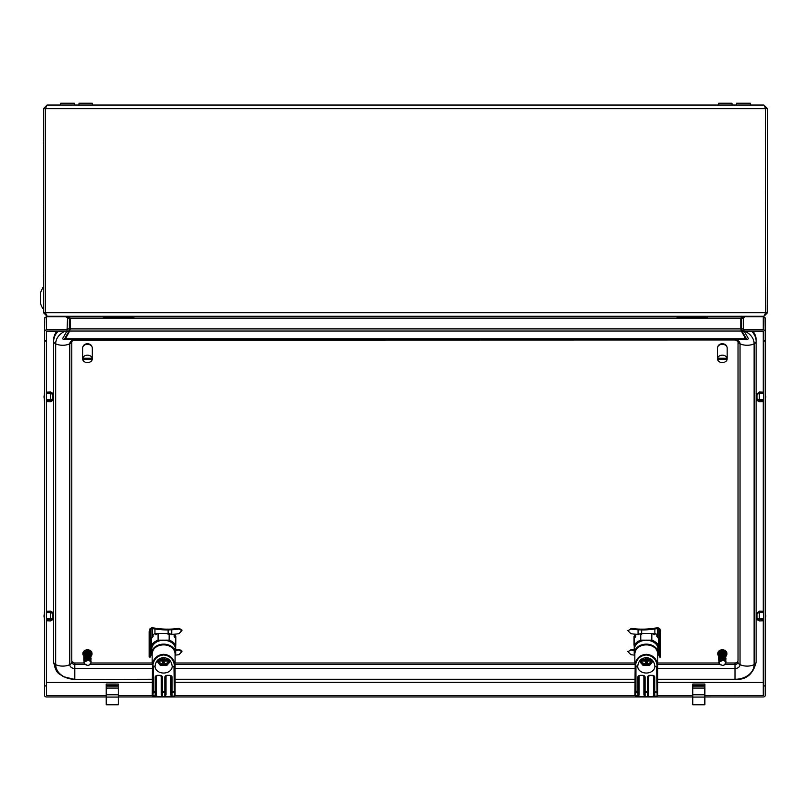 <?xml version="1.0" encoding="UTF-8"?>
<svg xmlns="http://www.w3.org/2000/svg" width="808" height="808" viewBox="0 0 808 808"><rect width="100%" height="100%" fill="white"/><g stroke="black" fill="none" stroke-linecap="round" stroke-linejoin="round"><path stroke-width="1.21" d="M750.4 105.05L750.4 103.242L736.522 103.242L736.522 105.05M133.936 317.483L103.767 317.483L104.363 317.483L103.161 316.271M79.022 105.05L79.022 103.242L92.304 103.242L92.304 105.05M43.42 287.002A19.018 19.018 0 0 0 40.4 293.415L40.4 302.919A19.018 19.018 0 0 0 43.42 309.333M43.38 273.013L43.42 273.023A11.403 2.222 -173.9 0 0 43.38 273.013A11.463 5.696 -173.1 0 1 43.268 272.367A11.463 9.878 -168.1 0 1 43.38 271.256A11.403 11.12 -28.2 0 1 43.42 271.084M43.42 275.77A11.403 11.12 -151.8 0 1 43.38 275.599A11.463 9.878 -11.9 0 1 43.268 274.488A11.463 5.696 -6.9 0 1 43.38 273.841A11.403 2.222 -6.1 0 0 43.42 273.872M74.498 105.05L74.498 103.242L60.62 103.242L60.62 105.05M718.716 105.05L718.716 103.242L731.998 103.242L731.998 105.05M43.42 206.606A11.403 2.222 -173.9 0 0 43.38 206.636A11.463 5.696 -173.1 0 1 43.268 205.979A11.463 9.878 -168.1 0 1 43.38 204.879A11.403 11.12 -28.2 0 1 43.42 204.697M43.42 209.383A11.403 11.12 -151.8 0 1 43.38 209.211A11.463 9.878 -11.9 0 1 43.268 208.111A11.463 5.696 -6.9 0 1 43.38 207.454A11.403 2.222 -6.1 0 0 43.42 207.484M43.42 108.676L45.228 108.676L45.228 312.656L43.42 312.656L43.42 108.676L47.036 105.05L45.349 108.676L45.349 312.656L47.127 316.271L763.893 316.271L765.671 312.656L765.671 108.676L763.974 105.05L767.6 108.676L767.6 312.656L763.974 316.271L745.269 316.271L743.461 318.089L743.461 328.906L741.653 328.906L742.461 331.916L744.027 331.017L743.461 328.906M47.036 105.05L763.974 105.05M67.559 328.906L69.367 328.906L69.367 318.089L67.559 318.089L66.993 331.017L68.559 331.916L69.367 328.906M741.704 317.392L740.795 318.089L740.795 328.906L70.225 328.906L69.68 331.017L741.34 331.017L740.795 328.906M66.599 316.271L70.225 318.089L70.225 328.906M741.724 317.382L741.653 328.906M765.287 107.424L765.792 312.656L767.6 312.656M765.792 108.676L767.6 108.676M765.671 108.676L45.349 108.676L45.733 107.424L45.228 108.676M70.225 318.089L740.795 318.089L744.42 316.271M69.367 318.089L69.296 317.382L70.195 318.069M67.559 318.089L65.751 316.271L47.036 316.271L43.42 312.656M45.753 313.928L45.228 312.656M741.653 318.089L743.461 318.089M765.792 312.656L765.257 313.928M744.027 331.017L748.501 338.764L746.935 339.663L742.461 331.916M741.34 331.017L745.622 338.764L65.397 338.764L69.68 331.017M65.397 338.764L65.397 339.663L745.622 339.663L745.622 338.764M66.993 331.017L62.519 338.764L64.085 339.663L68.559 331.916M45.349 124.624L45.228 289.719M43.38 140.249L43.42 140.249A11.403 2.222 -173.9 0 0 43.38 140.249A11.463 5.696 -173.1 0 1 43.268 139.592A11.463 9.878 -168.1 0 1 43.38 138.491A11.403 11.12 -28.2 0 1 43.42 138.319M43.42 143.006A11.403 11.12 -151.8 0 1 43.38 142.824A11.463 9.878 -11.9 0 1 43.268 141.723A11.463 5.696 -6.9 0 1 43.38 141.067A11.403 2.222 -6.1 0 0 43.42 141.097M707.253 317.483L677.074 317.483L677.68 317.483L676.478 316.271M118.251 685.356L106.181 685.356L106.181 684.043L118.251 684.043L118.251 694.759L106.181 694.759L106.181 704.758L118.251 704.758L118.251 697.082L106.181 697.082M118.251 694.759L118.251 697.082M106.181 685.356L106.181 694.759M118.251 686.123L106.181 686.123M118.251 688.083L106.181 688.083M704.839 685.356L692.769 685.356L692.769 684.043L704.839 684.043L704.839 694.759L692.769 694.759L692.769 704.758L704.839 704.758L704.839 697.082L692.769 697.082M704.839 694.759L704.839 697.082M692.769 685.356L692.769 694.759M704.839 686.123L692.769 686.123M704.839 688.083L692.769 688.083M87.476 362.57A4.828 3.697 180 0 0 92.233 359.469L82.709 359.469A4.828 3.697 180 0 0 87.476 362.57M92.233 359.469L92.233 358.701A4.828 3.697 180 0 0 92.304 358.096L92.304 348.016A4.828 3.697 180 0 0 87.476 344.309A4.828 3.697 180 0 0 82.648 348.016L82.648 358.096A4.828 3.697 180 0 0 82.709 358.701L82.709 359.469M92.304 358.096A4.828 3.697 180 0 0 92.233 357.5L92.233 358.267A4.828 3.697 180 0 0 87.476 355.177A4.828 3.697 180 0 0 82.709 358.267L82.709 357.5A4.828 3.697 180 0 0 82.648 358.096M92.233 358.267L82.709 358.267M92.233 358.701L82.709 358.701M722.342 362.57A4.828 3.697 180 0 0 727.099 359.469L717.575 359.469A4.828 3.697 180 0 0 722.342 362.57M727.099 359.469L727.099 358.701A4.828 3.697 180 0 0 727.17 358.096L727.17 348.016A4.828 3.697 180 0 0 722.342 344.309A4.828 3.697 180 0 0 717.514 348.016L717.514 358.096A4.828 3.697 180 0 0 717.575 358.701L717.575 359.469M727.17 358.096A4.828 3.697 180 0 0 727.099 357.5L727.099 358.267A4.828 3.697 180 0 0 722.342 355.177A4.828 3.697 180 0 0 717.575 358.267L717.575 357.5A4.828 3.697 180 0 0 717.514 358.096M727.099 358.267L717.575 358.267M727.099 358.701L717.575 358.701M657.46 637.219L657.46 628.664L654.874 628.937L654.874 633.553L656.864 634.735L656.864 636.573A13.282 10.171 0 0 1 658.369 638.492L658.369 645.168A13.282 10.171 180 0 0 651.834 640.158L651.834 633.482A13.282 10.171 0 0 1 654.349 634.644L654.349 633.644M641.673 634.543L641.673 629.917A49.318 31.694 0 0 0 654.874 628.937M652.803 633.866A49.318 31.694 0 0 0 654.874 633.553M660.661 631.452L660.661 657.055L659.449 657.025L659.449 631.412L660.661 631.452L660.065 629.291A2.656 1.707 0 0 0 657.156 627.897L654.924 628.119A47.813 30.734 0 0 1 641.724 629.149L641.289 629.139A38.39 24.674 0 0 1 630.917 628.281L630.866 629.028L627.887 630.664L630.866 633.654A39.309 25.27 0 0 0 638.067 634.381L638.673 634.401M630.866 629.028A39.309 25.27 0 0 0 638.067 629.755L641.673 629.917M634.23 650.47A39.309 25.27 180 0 1 630.866 650.026L627.887 651.652L630.866 654.642A39.309 25.27 0 0 0 634.593 655.126M634.23 649.743A38.39 24.674 180 0 1 630.917 649.268L630.866 650.026M659.449 631.412L658.874 629.422A1.444 0.929 0 0 0 657.46 628.664M659.449 657.025L658.874 655.035A1.444 0.929 0 0 0 657.924 654.318M83.032 346.551A4.525 3.464 0 0 1 87.476 343.764A4.525 3.464 0 0 1 91.91 346.551M46.44 618.827L50.419 618.928L52.833 618.08L52.833 613.504L50.419 612.484L50.419 618.928M50.419 612.484L46.44 612.605M46.44 611.303L50.419 611.141L50.419 612.09L46.44 612.222M46.44 619.281L50.419 619.393L50.419 620.918L46.44 620.746M50.419 611.141L52.833 612.464L52.833 613.11L50.419 612.09M50.419 619.393L52.833 618.534L52.833 619.585L50.419 620.918M52.833 618.463L51.752 618.453L52.833 618.463M52.136 613.211L52.833 613.211M717.888 346.571A4.525 3.464 0 0 1 722.332 343.764A4.525 3.464 0 0 1 726.766 346.531M46.44 399.697L50.419 399.798L52.833 398.95L52.833 394.375L50.419 393.355L50.419 399.798M50.419 393.355L46.44 393.486M46.44 392.173L50.419 392.011L50.419 392.971L46.44 393.092M46.44 400.162L50.419 400.263L50.419 401.788L46.44 401.616M50.419 392.011L52.833 393.334L52.833 393.981L50.419 392.971M50.419 400.263L52.833 399.404L52.833 400.455L50.419 401.788M52.136 394.082L52.833 394.082M51.752 399.324L52.833 399.324M51.752 399.334L52.833 399.334M634.926 634.169L635.431 634.563A13.574 10.403 180 0 0 633.987 636.401L633.987 645.178A13.574 10.403 180 0 0 634.23 645.562M174.892 634.169L174.377 634.563A13.574 10.403 0 0 1 175.821 636.401L175.821 645.178A13.574 10.403 0 0 1 175.689 645.39M44.743 317.837L44.622 331.391A1.929 1.475 180 0 1 46.561 329.916L67.438 329.916M106.181 696.971L46.561 696.971A1.929 1.475 180 0 1 44.622 695.496L44.622 318.362L46.561 316.352L66.266 316.352M44.622 685.881L46.44 685.881L46.44 331.391L66.832 331.3M44.622 341.006L46.44 341.006M744.754 316.352L763.257 316.352L765.186 318.362L765.186 331.391L765.075 317.837M763.378 685.881L765.186 685.881L765.186 340.915L763.378 340.915L763.378 695.496L704.839 695.587M765.186 341.006L763.378 341.006M69.286 329.916L69.973 329.916M741.047 329.916L741.734 329.916M743.582 329.916L763.257 329.916L763.257 316.797L743.996 316.797M68.872 331.3L69.518 331.3M741.502 331.3L742.148 331.3M744.188 331.3L763.257 331.3L763.257 392.173M152.156 682.305L46.44 682.467M763.378 682.467L657.763 682.305M765.186 685.881L765.186 695.496A1.929 1.475 180 0 1 763.257 696.971L704.839 696.971M692.769 696.971L118.251 696.971M692.769 695.587L657.712 695.587M634.896 695.587L175.033 695.587M152.217 695.587L118.251 695.587M106.181 695.587L46.561 695.587L46.561 682.477L152.156 682.477M763.378 340.915L763.257 331.3M765.186 340.915L765.186 331.391A1.929 1.475 180 0 0 763.257 329.916M44.622 340.915L46.44 340.915M765.186 685.972L763.378 685.972M44.622 685.972L46.44 685.972L46.561 695.587M82.982 653.662A4.525 3.464 0 0 1 82.951 653.278A4.525 3.464 0 0 1 87.476 649.804A4.525 3.464 0 0 1 92.001 653.278A4.525 3.464 0 0 1 91.981 653.662M83.86 656.136A4.525 3.464 0 0 1 82.951 654.056A4.525 3.464 0 0 1 87.476 650.581A4.525 3.464 0 0 1 92.001 654.056A4.525 3.464 0 0 1 91.082 656.146M84.678 663.368L84.335 663.833L87.426 665.358M83.86 662.297L84.335 663.833M84.577 655.177L83.961 654.53L86.002 652.884L85.123 651.945L86.214 651.682M85.82 653.662L84.022 655.136L84.648 655.742M84.719 656.349L84.093 655.742L86.153 654.369L85.557 653.52M84.81 656.955L84.183 656.338L86.294 655.086L85.769 654.197M85.224 652.349L83.901 653.642A3.626 2.777 0 0 1 85.123 651.945M84.517 654.884L83.891 655.035L84.476 654.217M84.527 655.611L83.891 655.035M84.082 656.298L84.527 655.702M83.86 656.864L84.527 656.369M83.86 657.641L84.547 657.015M84.567 657.56L83.88 657.217M83.86 658.419L84.577 657.641M85.082 658.904L83.921 657.803M83.86 659.197L84.618 658.247M83.86 659.974L84.678 658.853L83.971 658.379M84.052 661.601L84.113 659.58L84.769 659.459L84.042 658.975M83.982 662.186L84.204 660.187L84.88 660.035L84.113 659.58M83.931 662.782L84.305 660.803L85.072 660.57L84.204 660.187M84.709 661.146L83.921 662.934M87.991 657.864L87.961 659.51L88.607 659.52L85.093 660.207L87.628 659.399L86.173 655.429M87.203 658.661L84.88 659.399L87.143 658.48L87.315 659.126M87.092 658.399L86.921 657.732L84.719 658.773L85.163 659.591M86.719 657.177L86.466 656.278L84.426 657.54L84.992 658.237M86.406 656.177L86.234 655.571L84.295 656.944L84.901 657.591M83.86 656.207L84.163 656.924M88.971 653.44L88.93 652.44L86.426 652.41L86.658 653.147M89.193 653.49L86.698 653.308L86.759 654.066L86.648 653.137L89.082 653.682M86.779 654.157L87.012 654.894M89.405 654.349L86.87 653.864L89.244 654.621M86.941 654.076L86.981 654.803L89.567 655.015L89.335 655.945M88.728 652.248L86.153 651.47A3.626 2.777 0 0 1 88.678 651.43L91.041 653.541A3.626 2.777 0 0 0 89.728 651.884L88.739 651.894M86.032 653.551L85.365 652.854M84.759 658.924L87.072 657.894L86.698 657.005L84.567 658.156M90.163 657.904L87.84 656.914L90.122 657.682L89.85 658.298M89.991 657.005L87.587 656.136L89.951 656.793L89.698 657.389M89.809 656.106L87.345 655.369L89.769 655.894L89.547 656.48M86.486 652.601L86.678 653.308M85.709 653.904L84.042 655.278M85.941 654.672L84.113 655.884M90.355 661.348L88.425 660.257M90.243 660.722L90.961 660.49L90.223 659.995L90.88 659.55L90.163 659.126L90.678 657.661L90.001 657.348L90.243 654.682L89.567 654.541L90.092 653.783L89.365 653.632L89.93 652.894L91.072 654.51L90.435 655.268M88.981 652.763L89.92 652.894M90.243 660.823L88.607 659.52M88.092 657.702L90.274 658.591L90.001 659.207M88.325 658.51L90.415 659.49L90.153 660.096M90.254 663.681L89.809 664.711L90.587 664.004A3.626 2.777 0 0 0 91.092 662.772L90.971 662.116M90.092 653.783L90.91 655.753M90.243 654.682L90.829 656.722M89.809 664.711A3.626 2.777 0 0 1 87.476 665.358M84.385 663.126L84.779 661.651L87.749 660.217M90.678 663.237L91.102 661.914M84.779 661.651L88.496 660.277M86.284 665.105L84.588 663.742M86.476 652.581L89.456 652.915M83.88 658.035L83.891 657.359M83.88 658.803L83.931 657.934M83.88 659.58L83.982 658.52M84.123 661.146L83.86 659.873M84.032 661.742L84.133 659.722M83.971 662.328L84.224 660.338M83.971 654.682L85.406 653.015M84.214 656.48L86.052 655.046M84.325 657.086L86.284 655.742M84.456 657.692L86.638 656.429M84.598 658.298L86.749 657.177M87.163 654.793L89.617 655.227M88.153 657.894L90.314 658.803M88.385 658.702L90.445 659.712M88.557 659.328L90.567 660.621M89.971 653.106L91.082 654.732M90.122 653.995L91.092 655.682M90.274 654.894L91.102 656.409M90.557 656.732L91.052 658.56M90.526 656.51L91.062 658.328M90.678 657.661L91.001 659.51M90.647 657.439L91.011 659.288M90.789 658.601L90.94 660.459M90.759 658.379L90.95 660.227M90.88 659.55L90.86 661.388L90.88 659.55M90.86 659.318L90.88 661.166L90.86 659.318M91.001 661.207L91.102 661.813M152.954 636.684L152.954 634.735L154.944 633.553A49.318 31.694 -0 0 0 157.095 633.876M171.235 634.401L171.751 634.381A39.309 25.27 -0 0 0 178.942 633.654L181.921 630.664L178.942 629.028A39.309 25.27 180 0 1 171.751 629.755L168.135 629.917A49.318 31.694 180 0 1 154.944 628.937L154.944 633.553M154.944 628.937L152.348 628.664L152.348 637.35M168.135 629.917L168.135 634.543M175.083 655.136A39.309 25.27 180 0 0 178.942 654.642L181.921 651.652L178.942 650.026A39.309 25.27 180 0 1 175.689 650.46M181.921 630.664L181.871 629.876L178.891 628.281A38.39 24.674 180 0 1 168.518 629.139L168.084 629.149A47.813 30.734 180 0 1 154.883 628.119L152.662 627.897A2.656 1.707 180 0 0 149.743 629.291L149.157 631.452L149.157 657.055L150.359 657.025L150.934 655.035A1.444 0.929 180 0 1 151.752 654.359M181.921 651.652L181.871 650.864L178.891 649.268A38.39 24.674 180 0 1 175.689 649.733M149.157 631.452L150.359 631.412L150.359 657.025M150.359 631.412L150.934 629.422A1.444 0.929 180 0 1 152.348 628.664M717.837 653.662A4.525 3.464 0 0 1 717.817 653.278A4.525 3.464 0 0 1 722.342 649.804A4.525 3.464 0 0 1 726.867 653.278A4.525 3.464 0 0 1 726.836 653.662M718.716 656.136A4.525 3.464 0 0 1 717.817 654.056A4.525 3.464 0 0 1 722.342 650.581A4.525 3.464 0 0 1 726.867 654.056A4.525 3.464 0 0 1 725.948 656.146M719.534 663.368L719.191 663.833L722.281 665.358M718.716 662.297L719.191 663.833M720.564 652.955L718.817 654.53L719.443 655.177M719.504 655.742L718.878 655.136L720.898 653.642L720.221 652.854M720.827 654.359L718.958 655.742L719.585 656.349M719.07 656.48L720.857 654.874L721.029 655.429L719.07 656.48L719.665 656.955M720.08 652.349L718.756 653.642A3.626 2.777 0 0 1 719.979 651.945L720.877 652.783M719.383 654.884L718.756 654.894L719.342 654.217M719.383 655.611L718.837 655.46M718.938 656.298L719.383 655.702M718.716 656.864L719.393 656.369M718.716 657.641L719.403 657.015M719.433 657.56L718.746 657.217M718.716 658.419L719.433 657.641M719.474 658.177L718.777 657.803M718.716 659.197L719.443 658.278M718.716 659.974L719.544 658.853L718.827 658.379M718.918 661.601L718.979 659.58L719.625 659.459L718.898 658.975M718.847 662.186L719.07 660.187L719.746 660.035L718.979 659.58M718.787 662.782L719.17 660.803L719.928 660.57L719.07 660.187M719.575 661.146L718.777 662.934M719.948 660.207L722.231 659.237L722.392 659.843L719.948 660.207M722.261 659.399L722.059 658.661L719.787 659.55L722.221 658.732L721.029 655.429M721.948 658.399L721.786 657.732L719.585 658.773L720.019 659.591M721.797 657.914L721.554 657.005L719.423 658.156L719.948 658.904M719.463 658.298L721.706 657.156L721.322 656.278L719.282 657.54L719.857 658.237M721.261 656.177L721.09 655.571L719.16 656.944L719.756 657.591M721.302 652.611L721.514 653.147M721.352 652.601L721.645 654.157M724.049 653.49L721.504 653.137L723.948 653.682M721.574 653.339L721.877 654.894M724.271 654.349L721.726 653.864L724.099 654.621M721.807 654.076L722.089 655.641L724.625 655.894L724.412 656.48M724.473 655.227L721.958 654.611L724.423 655.015L724.2 655.945M723.584 652.248L721.009 651.47A3.626 2.777 0 0 1 723.544 651.43L725.897 653.541A3.626 2.777 0 0 0 724.594 651.884L723.604 651.894M721.069 651.682L719.979 651.945M720.999 654.278L720.423 653.52M720.908 655.015L720.635 654.197M722.847 657.864L722.827 659.51L723.463 659.52L722.392 659.843M725.018 657.904L722.705 656.914L724.978 657.682L724.715 658.298M724.857 657.005L722.453 656.136L724.816 656.793L724.564 657.389M724.675 656.106L722.2 655.369M722.029 654.803L722.221 655.53M720.564 653.904L718.898 655.278M720.797 654.672L718.979 655.884M725.21 661.348L723.281 660.257M725.109 660.722L725.816 660.49L725.079 659.995L725.746 659.55L725.029 659.126L725.513 657.439L724.857 657.348L725.412 656.732L724.726 656.338L725.099 654.682L724.433 654.541L724.948 653.783L724.231 653.632L724.786 652.894L725.927 654.51L725.291 655.268M723.837 652.763L724.786 652.894M723.837 653.44L723.837 652.642L724.311 652.915M725.109 660.823L723.463 659.52M721.291 652.41L723.786 652.44L721.342 652.581M722.948 657.702L725.13 658.591L724.857 659.207M723.19 658.51L725.271 659.49L725.008 660.096M725.119 663.681L724.665 664.711L725.443 664.004A3.626 2.777 0 0 0 725.948 662.772L725.826 662.116M724.948 653.783L725.776 655.753M725.099 654.682L725.695 656.722M724.665 664.711A3.626 2.777 0 0 1 722.342 665.358M719.241 663.126L719.645 661.651L722.615 660.217M725.534 663.237L725.958 661.914M719.645 661.651L723.352 660.277M721.14 665.105L719.453 663.742M718.736 658.035L718.746 657.359M718.736 658.803L718.787 657.934M718.736 659.58L718.847 658.52M718.979 661.146L718.716 659.873M718.898 661.742L718.999 659.722M718.827 662.328L719.09 660.338M718.837 654.682L720.261 653.015M719.181 657.086L721.15 655.742M719.312 657.692L721.382 656.45M719.615 658.924L721.837 657.914M723.009 657.894L725.17 658.803M723.241 658.702L725.301 659.712M723.413 659.328L725.422 660.621M724.827 653.106L725.938 654.732M724.988 653.995L725.958 655.682M725.14 654.894L725.958 656.409M725.412 656.732L725.907 658.56M725.382 656.51L725.917 658.328M725.534 657.661L725.857 659.51M725.513 657.439L725.877 659.288M725.645 658.601L725.796 660.459M725.624 658.379L725.816 660.227M725.746 659.55L725.725 661.388L725.746 659.55M725.725 659.318L725.746 661.166L725.725 659.318M725.867 661.207L725.958 661.813M658.247 651.349A11.948 9.151 0 0 0 657.763 648.753L657.763 650.692A11.948 9.151 180 0 0 644.592 644.229A11.948 9.151 180 0 0 634.351 653.288L634.351 649.4A11.948 9.151 180 0 1 646.299 640.249A11.948 9.151 180 0 1 658.247 649.4L658.247 651.349A11.948 9.151 0 0 1 657.763 653.925M634.351 653.288A11.948 9.151 180 0 0 634.835 655.864M651.834 640.158L640.764 640.158A13.282 10.171 180 0 0 634.23 645.168L634.23 653.642A13.282 10.171 180 0 0 634.371 653.874M640.764 640.158L640.764 633.482A13.282 10.171 0 0 0 638.249 634.644L638.249 634.381M634.23 645.168L634.23 638.492A13.282 10.171 0 0 1 635.734 636.573L635.734 634.634A13.282 10.171 180 0 0 634.23 636.553L634.23 645.026M657.763 654.53A13.282 10.171 180 0 0 658.369 653.642L658.369 645.168M655.621 633.553A13.282 10.171 0 0 1 656.803 634.573L656.843 634.543M641.673 633.482L651.834 633.482M635.734 636.573L635.734 634.634M657.763 650.692L657.116 650.692M644.491 675.973L644.491 676.811A1.808 1.384 180 0 0 642.683 675.427L640.269 675.427A1.808 1.384 180 0 0 638.451 676.811L638.451 695.082L639.057 694.698L638.684 696.183L634.866 695.506L635.199 663.095C636.987 657.631 640.683 654.712 646.299 654.329C651.915 654.712 655.621 657.631 657.399 663.095L657.763 695.324L657.763 653.672A11.463 8.787 180 0 0 646.299 644.885A11.463 8.787 180 0 0 634.835 653.672C635.553 648.208 639.38 645.228 646.329 644.744C653.248 645.249 657.055 648.228 657.763 653.672M657.156 665.762C656.268 659.217 652.652 655.621 646.299 654.965C639.946 655.621 636.33 659.217 635.442 665.762L637.734 666.57A8.565 6.565 180 0 0 646.299 673.034A8.565 6.565 180 0 0 654.864 666.57L656.874 666.358L657.237 665.196M656.874 666.358L654.864 666.358C654.278 661.055 651.42 658.136 646.299 657.591C641.178 658.136 638.33 661.055 637.734 666.358L635.724 666.358M657.258 692.082A0.606 0.556 -7.9 0 1 656.662 692.587L654.753 692.587L654.753 696.294L657.136 695.981L656.641 666.57M654.147 675.973L654.147 676.811A1.808 1.384 180 0 0 652.339 675.427L649.925 675.427A1.808 1.384 180 0 0 648.107 676.811L648.107 695.082L648.713 694.698L647.895 696.658L644.491 696.658A27.765 21.271 180 0 1 638.684 696.183M654.753 696.294L653.914 696.183A27.765 21.271 0 0 1 648.107 696.658L647.895 696.658M644.703 696.658L643.885 694.698L644.491 695.082L644.491 676.811L644.491 695.082L645.481 696.658M647.117 696.658L648.107 695.082M647.511 696.597L647.511 692.587A0.606 0.556 180 0 0 648.107 692.032L648.107 675.973M637.855 696.294L637.855 692.587A0.606 0.556 180 0 0 638.451 692.032L638.451 675.973M657.732 695.506L657.136 695.981M635.442 665.762L635.199 663.095M635.957 666.57L635.936 692.587A0.606 0.556 -172.1 0 1 635.34 692.082L635.361 665.196M638.239 696.233L638.451 695.082M653.914 696.183L653.541 694.698L654.359 696.233M641.663 659.005A5.252 4.02 180 0 0 641.178 660.005L640.421 660.005M646.743 657.601L646.966 658.237L646.966 657.611M646.966 658.237L647.521 659.237L646.966 658.237M651.086 659.237L647.521 659.237M645.077 659.237L645.632 658.237L645.077 659.237L641.512 659.237M645.855 657.601L645.632 658.237L645.632 657.611M648.43 659.237L647.036 660.055L647.521 660.984L651.208 660.984A5.04 3.858 180 0 1 646.299 663.974A5.04 3.858 180 0 1 641.39 660.984L645.077 660.984L645.562 660.055L642.693 659.237M647.521 660.984L646.966 663.065L645.632 663.065L645.077 660.984M640.37 660.055L645.562 660.055M647.036 660.055L652.228 660.055M651.42 661.762L652.228 661.762A6.04 4.626 0 0 1 651.531 663.196A6.04 4.626 0 0 1 646.299 665.509A6.04 4.626 0 0 1 641.077 663.196A6.04 4.626 0 0 1 640.37 661.762L641.178 661.762A5.252 4.02 180 0 0 646.299 664.913A5.252 4.02 180 0 0 651.42 661.762L651.208 660.984M652.228 661.762L652.601 660.459M652.177 660.005L651.42 660.005A5.252 4.02 180 0 0 650.935 659.005M652.601 661.631L649.784 665.166L646.299 665.509L642.815 665.166L640.37 661.762M639.997 661.631L639.997 660.459M641.39 660.984L641.178 661.762M648.491 659.49L649.905 659.237M646.966 661.984L646.966 663.065M646.491 661.005L645.632 663.065M645.44 658.853L646.107 661.005M646.491 659.924L647.158 658.853M175.568 651.349A11.948 9.151 0 0 0 175.083 648.753L175.083 650.692A11.948 9.151 180 0 0 161.913 644.229A11.948 9.151 180 0 0 151.672 653.288L151.672 649.4A11.948 9.151 180 0 1 163.62 640.249A11.948 9.151 180 0 1 175.568 649.4L175.568 651.349A11.948 9.151 0 0 1 175.083 653.925M151.672 653.288A11.948 9.151 180 0 0 152.156 655.864M175.083 654.53A13.282 10.171 180 0 0 175.689 653.642L175.689 645.168A13.282 10.171 180 0 0 169.155 640.158L158.095 640.158A13.282 10.171 180 0 0 151.55 645.168L151.55 653.642A13.282 10.171 180 0 0 151.702 653.874M158.095 640.158L158.095 633.482L168.135 633.482M155.58 633.654L155.58 634.644A13.282 10.171 0 0 1 158.095 633.482M151.55 645.168L151.55 638.492A13.282 10.171 0 0 1 153.066 636.573L153.066 634.634A13.282 10.171 180 0 0 152.954 634.745M175.689 645.168L175.689 636.553A13.282 10.171 180 0 0 174.185 634.634L174.185 636.573A13.282 10.171 0 0 1 175.689 638.492M173.801 634.26A13.282 10.171 0 0 1 174.124 634.573L174.629 634.189M169.155 640.158L169.155 633.482A13.282 10.171 0 0 1 171.67 634.644L171.67 634.381M174.185 636.573L174.185 634.634M153.066 636.573L153.066 634.634M175.083 650.692L174.437 650.692M161.812 675.973L161.812 676.811A1.808 1.384 180 0 0 160.004 675.427L157.59 675.427A1.808 1.384 180 0 0 155.772 676.811L155.772 695.082L156.378 694.698L156.015 696.183L152.187 695.506L152.53 663.095C154.308 657.631 158.004 654.712 163.62 654.329C169.236 654.712 172.942 657.631 174.72 663.095L175.083 695.324L175.083 653.672A11.463 8.787 180 0 0 163.62 644.885A11.463 8.787 180 0 0 152.156 653.672C152.874 648.208 156.702 645.228 163.65 644.744C170.569 645.249 174.387 648.228 175.083 653.672M174.477 665.762C173.589 659.217 169.973 655.621 163.62 654.965C157.277 655.621 153.651 659.217 152.773 665.762L155.055 666.57A8.565 6.565 180 0 0 163.62 673.034A8.565 6.565 180 0 0 172.195 666.57L174.195 666.358L174.558 665.196M174.195 666.358L172.195 666.358C171.599 661.055 168.741 658.136 163.62 657.591C158.499 658.136 155.651 661.055 155.055 666.358L153.045 666.358M174.578 692.082A0.606 0.556 -7.9 0 1 173.983 692.587L172.074 692.587L172.074 696.294L174.457 695.981L173.962 666.57M171.468 675.973L171.468 676.811A1.808 1.384 180 0 0 169.66 675.427L167.246 675.427A1.808 1.384 180 0 0 165.428 676.811L165.428 695.082L166.034 694.698L165.216 696.658L161.812 696.658A27.765 21.271 180 0 1 156.015 696.183M172.074 696.294L171.235 696.183A27.765 21.271 0 0 1 165.428 696.658L165.216 696.658M162.024 696.658L161.206 694.698L162.802 696.658M164.438 696.658L165.428 695.082M164.832 696.597L164.832 692.587A0.606 0.556 180 0 0 165.428 692.032L165.428 675.973M155.176 696.294L155.176 692.587A0.606 0.556 180 0 0 155.772 692.032L155.772 675.973M175.053 695.506L174.457 695.981M152.773 665.762L152.53 663.095M153.278 666.57L153.257 692.587A0.606 0.556 -172.1 0 1 152.662 692.082L152.682 665.196M155.57 696.233L155.772 695.082M171.235 696.183L170.862 694.698L171.68 696.233M158.984 659.005A5.252 4.02 180 0 0 158.499 660.005L157.742 660.005M164.064 657.601L164.287 658.237L164.287 657.611M164.287 658.237L164.842 659.237L164.287 658.237M168.407 659.237L164.842 659.237M162.398 659.237L162.953 658.237L162.398 659.237L158.833 659.237M163.176 657.601L162.953 658.237L162.953 657.611M165.751 659.237L164.367 660.055L164.842 660.984L168.529 660.984A5.04 3.858 180 0 1 163.62 663.974A5.04 3.858 180 0 1 158.711 660.984L162.398 660.984L162.883 660.055L160.014 659.237M164.842 660.984L164.287 663.065L162.953 663.065L162.398 660.984M157.691 660.055L162.883 660.055M164.367 660.055L169.549 660.055M168.741 661.762L169.549 661.762A6.04 4.626 0 0 1 168.852 663.196A6.04 4.626 0 0 1 163.62 665.509A6.04 4.626 0 0 1 158.398 663.196A6.04 4.626 0 0 1 157.701 661.762L158.499 661.762A5.252 4.02 180 0 0 163.62 664.913A5.252 4.02 180 0 0 168.741 661.762L168.529 660.984M169.549 661.762L169.933 660.459M169.498 660.005L168.741 660.005A5.252 4.02 180 0 0 168.256 659.005M169.933 661.631L167.105 665.166L163.62 665.509L160.136 665.166L157.701 661.762M157.318 661.631L157.318 660.459M158.711 660.984L158.499 661.762M165.812 659.49L167.226 659.237M164.287 661.984L164.287 663.065M163.822 661.005L162.953 663.065M162.772 658.853L163.428 661.005M163.822 659.924L164.478 658.853M763.378 400.162L759.389 400.263L756.975 399.404L756.975 394.375L759.389 393.355L763.378 393.486M763.378 401.616L759.389 401.788L759.389 400.263M763.378 399.697L759.389 399.798L759.389 393.355M759.389 401.788L756.975 400.455L756.975 399.404M759.389 399.798L756.975 398.95M763.378 393.092L759.389 392.971L759.389 392.011L763.378 392.173M759.389 392.971L756.975 393.981L759.389 392.011M758.066 399.334L756.975 399.334M758.055 399.324L756.975 399.324M757.682 394.082L756.975 394.082M763.378 619.281L759.389 619.393L756.975 618.534L756.975 613.504L759.389 612.484L763.378 612.605M763.378 620.746L759.389 620.918L759.389 619.393M763.378 618.827L759.389 618.928L759.389 612.484M759.389 620.918L756.975 619.585L756.975 618.534M759.389 618.928L756.975 618.08M763.378 612.222L759.389 612.09L759.389 611.141L763.378 611.303M759.389 612.09L756.975 613.11L759.389 611.141M758.066 618.463L756.975 618.463L758.055 618.453M757.682 613.211L756.975 613.211M56.863 331.3A21.119 16.18 180 0 0 53.681 339.835L53.681 341.289A4.828 3.101 0 0 0 55.691 343.814A12.069 7.757 0 0 0 62.731 345.269A12.069 7.757 0 0 0 69.771 343.814A4.828 3.101 0 0 0 71.781 341.319L71.781 660.671A3.02 2.313 180 0 0 74.801 662.984L84.143 662.984M58.186 331.3A21.119 16.18 180 0 0 53.681 341.289L53.681 662.126A4.828 3.101 0 0 0 55.691 664.651A12.069 7.757 0 0 0 62.731 666.105A12.069 7.757 0 0 0 69.771 664.651A4.828 3.101 0 0 0 71.781 662.126A3.02 2.313 180 0 0 74.801 664.439L74.801 662.984M752.955 331.3A21.119 16.18 180 0 1 756.136 339.835L756.136 341.289A4.828 3.101 180 0 1 754.127 343.814A12.069 7.757 180 0 1 740.037 343.814A4.828 3.101 180 0 1 738.027 341.319L738.027 660.671A3.02 2.313 180 0 1 735.007 662.984L725.917 662.984M756.136 662.126A4.828 3.101 180 0 1 754.127 664.651A12.069 7.757 180 0 1 740.037 664.651A4.828 3.101 180 0 1 738.027 662.126A3.02 2.313 180 0 1 735.007 664.439L735.007 679.437C746.117 680.043 753.157 674.276 756.136 662.126L756.136 341.289A21.119 16.18 180 0 0 751.622 331.3M719.009 662.984L657.763 662.984M634.835 662.984L175.083 662.984M152.156 662.984L91.062 662.984M45.349 312.656L765.671 312.656M638.067 634.381L638.067 629.755M658.874 655.035L658.874 629.422M46.561 682.305L46.561 620.756M46.561 611.303L46.561 401.626M46.561 392.173L46.561 331.3M634.835 682.305L175.083 682.305M763.257 401.626L763.257 611.303M763.257 620.756L763.257 682.305M46.561 329.916L46.561 316.797L67.024 316.797M175.083 682.477L634.835 682.477M657.763 682.477L763.257 682.477L763.257 695.587M171.751 629.755L171.751 634.381M150.934 629.422L150.934 655.035M178.942 629.028L178.891 628.281M178.942 650.026L178.891 649.268M646.299 654.329L646.299 654.965M653.541 694.698L653.541 675.892M648.713 675.892L648.713 694.698M635.361 691.587L637.855 691.921L637.855 692.587L635.936 692.587L635.472 695.981M638.451 691.537L637.855 691.921L637.855 677.195A2.414 1.848 0 0 1 640.269 675.347L642.683 675.347A2.414 1.848 0 0 1 645.097 677.195L645.097 691.921L647.511 691.921L647.511 677.195A2.414 1.848 0 0 1 649.925 675.347L652.339 675.347A2.414 1.848 0 0 1 654.753 677.195L654.753 691.921L657.237 691.587M648.107 691.537L647.511 692.587L645.097 692.587L645.097 696.597M643.885 694.698L643.885 675.892M639.057 675.892L639.057 694.698M634.866 695.506L635.34 692.082M644.491 691.537L645.097 692.587A0.606 0.556 0 0 1 644.491 692.032M654.147 691.537L654.753 692.587A0.606 0.556 0 0 1 654.147 692.032M642.683 675.427L645.097 677.195M640.269 675.427L642.683 675.347M637.855 677.195L640.269 675.347M652.339 675.427L654.753 677.195M649.925 675.427L652.339 675.347M647.511 677.195L649.925 675.347M646.107 659.924L645.632 661.984M163.62 654.329L163.62 654.965M170.862 694.698L170.862 675.892M166.034 675.892L166.034 694.698M152.682 691.587L155.176 691.921L155.176 692.587L153.257 692.587L152.793 695.981M155.772 691.537L155.176 691.921L155.176 677.195A2.414 1.848 0 0 1 157.59 675.347L160.004 675.347A2.414 1.848 0 0 1 162.418 677.195L162.418 691.921L164.832 691.921L164.832 677.195A2.414 1.848 0 0 1 167.246 675.347L169.66 675.347A2.414 1.848 0 0 1 172.074 677.195L172.074 691.921L174.558 691.587M165.428 691.537L164.832 692.587L162.418 692.587L162.418 696.597M161.206 694.698L161.206 675.892M156.378 675.892L156.378 694.698M152.187 695.506L152.662 692.082M161.812 691.537L162.418 692.587A0.606 0.556 0 0 1 161.812 692.032M171.468 691.537L172.074 692.587A0.606 0.556 0 0 1 171.468 692.032M160.004 675.427L162.418 677.195M157.59 675.427L160.004 675.347M155.176 677.195L157.59 675.347M169.66 675.427L172.074 677.195M167.246 675.427L169.66 675.347M164.832 677.195L167.246 675.347M163.428 659.924L162.953 661.984M74.801 339.663L74.801 339.956A5.03 3.848 180 0 0 69.771 343.814L69.771 664.651A5.03 3.848 180 0 0 74.801 668.499L74.801 664.439L84.901 664.439M64.882 331.3A19.109 14.635 180 0 0 55.691 343.814L55.691 664.651A19.109 14.635 180 0 0 74.801 679.286L74.801 668.499L152.156 668.499M53.681 662.126C56.146 674.902 59.439 673.276 63.246 676.639L74.801 679.437L152.156 679.286M735.007 339.663L74.801 339.956L71.781 341.289M657.763 668.499L735.007 668.499A5.03 3.848 180 0 0 740.037 664.651L740.037 343.814A5.03 3.848 180 0 0 735.007 339.956L74.801 340.107M657.763 679.286L735.007 679.286A19.109 14.635 180 0 0 754.127 664.651L754.127 343.814A19.109 14.635 180 0 0 744.936 331.3M724.594 664.439L735.007 664.439L735.007 662.984M719.766 664.439L657.763 664.439M634.835 664.439L175.083 664.439M152.156 664.439L89.739 664.439M634.835 668.499L175.083 668.499M634.835 679.286L175.083 679.286M44.622 610.293L44.026 616.029L44.622 621.756M44.622 391.163L44.026 396.9L44.622 402.626M92.001 653.278L92.001 654.056M82.951 653.278L82.951 654.056M726.867 653.278L726.867 654.056M717.817 653.278L717.817 654.056M634.835 663.368L634.835 653.672M646.683 657.601L647.026 658.591M645.925 657.601L645.572 658.591M152.156 663.368L152.156 653.672M164.004 657.601L164.347 658.591M163.246 657.601L162.893 658.591M765.186 391.163L765.792 396.9L765.186 402.626M765.186 610.293L765.792 616.029L765.186 621.756M738.027 341.289L735.007 340.107M735.007 679.437L657.763 679.437M634.835 679.437L175.083 679.437M152.156 679.437L74.801 679.437"/></g></svg>
